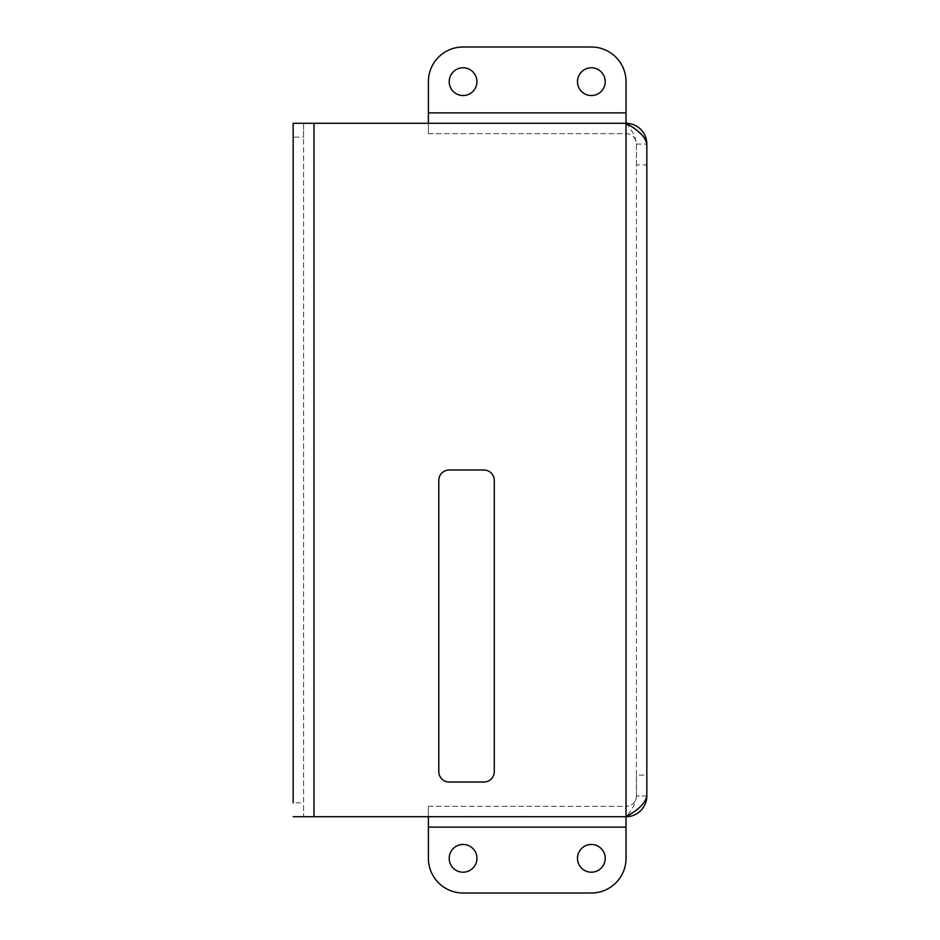 <?xml version="1.0" encoding="UTF-8"?>
<svg xmlns="http://www.w3.org/2000/svg" width="940" height="940" viewBox="0 0 940 940"><rect width="100%" height="100%" fill="white"/><g stroke="black" fill="none" stroke-linecap="round" stroke-linejoin="round"><path stroke-width="0.7" stroke-dasharray="4.7 3.53" d="M463.068 67.797A13.865 13.865 0 0 1 476.933 81.674A13.865 13.865 0 0 1 463.068 95.539A13.865 13.865 0 0 1 449.203 81.674A13.865 13.865 0 0 1 463.068 67.797M591.354 67.797A13.865 13.865 0 0 1 605.219 81.674A13.865 13.865 0 0 1 591.354 95.539A13.865 13.865 0 0 1 577.489 81.674A13.865 13.865 0 0 1 591.354 67.797M463.068 844.461A13.865 13.865 0 0 0 449.203 858.326A13.865 13.865 0 0 0 463.068 872.202A13.865 13.865 0 0 0 476.933 858.326A13.865 13.865 0 0 0 463.068 844.461M591.354 844.461A13.865 13.865 0 0 0 577.489 858.326A13.865 13.865 0 0 0 591.354 872.202A13.865 13.865 0 0 0 605.219 858.326A13.865 13.865 0 0 0 591.354 844.461M636.427 775.112L636.427 164.888L646.826 164.888L646.826 775.112L636.427 775.112L636.427 795.922L636.427 144.079C635.804 137.146 632.338 130.214 626.028 123.281L303.573 123.281L303.573 137.146L293.174 137.146L293.174 802.854L303.573 802.854L303.573 137.146M646.826 795.922L636.427 795.922A10.399 10.399 0 0 1 626.028 806.32A10.399 10.399 0 0 0 636.427 795.922L646.826 795.922A20.797 20.797 0 0 1 626.028 816.719L626.028 806.32L626.028 816.719L303.573 816.719L303.573 123.281L293.174 123.281M483.865 782.045L449.203 782.045A10.399 10.399 0 0 1 438.792 771.646L438.792 480.399A10.399 10.399 0 0 1 449.203 470L483.865 470A10.399 10.399 0 0 1 494.276 480.399L494.276 771.646A10.399 10.399 0 0 1 483.865 782.045M636.427 164.888L636.427 144.079A10.399 10.399 0 0 0 626.028 133.68L626.028 123.281L626.028 133.68A10.399 10.399 0 0 1 636.427 144.079L646.826 144.079L636.427 144.079M428.393 806.32L626.028 806.32L626.028 858.326A34.674 34.674 0 0 1 591.354 893L463.068 893A34.674 34.674 0 0 1 428.393 858.326L428.393 806.32L428.393 816.719L428.393 806.32L626.028 806.32L626.028 816.719L428.393 816.719L626.028 816.719L626.028 123.281L428.393 123.281L428.393 133.68L428.393 81.674A34.674 34.674 0 0 1 463.068 47L591.354 47A34.674 34.674 0 0 1 626.028 81.674L626.028 133.68L428.393 133.68L428.393 123.281L626.028 123.281A20.797 20.797 0 0 1 646.826 144.079M636.427 795.922C635.804 802.854 632.338 809.786 626.028 816.719M293.174 816.719L303.573 816.719L303.573 802.854M428.393 133.68L626.028 133.68L626.028 123.281M313.972 816.719L313.972 123.281M626.028 827.118L428.393 827.118M626.028 112.882L428.393 112.882"/><path stroke-width="1.41" d="M463.068 67.797A13.865 13.865 0 0 1 476.933 81.674A13.865 13.865 0 0 1 463.068 95.539A13.865 13.865 0 0 1 449.203 81.674A13.865 13.865 0 0 1 463.068 67.797M591.354 67.797A13.865 13.865 0 0 1 605.219 81.674A13.865 13.865 0 0 1 591.354 95.539A13.865 13.865 0 0 1 577.489 81.674A13.865 13.865 0 0 1 591.354 67.797M463.068 844.461A13.865 13.865 0 0 0 449.203 858.326A13.865 13.865 0 0 0 463.068 872.202A13.865 13.865 0 0 0 476.933 858.326A13.865 13.865 0 0 0 463.068 844.461M591.354 844.461A13.865 13.865 0 0 0 577.489 858.326A13.865 13.865 0 0 0 591.354 872.202A13.865 13.865 0 0 0 605.219 858.326A13.865 13.865 0 0 0 591.354 844.461M626.028 827.118L626.028 858.326A34.674 34.674 0 0 1 591.354 893L463.068 893A34.674 34.674 0 0 1 428.393 858.326L428.393 827.118L626.028 827.118L626.028 816.719A20.797 20.797 0 0 0 646.826 795.922L646.826 144.079C645.592 137.146 638.659 130.214 626.028 123.281L293.174 123.281L293.174 802.854M646.826 775.112L646.826 795.922C645.592 802.854 638.659 809.786 626.028 816.719L293.174 816.719M449.203 470L483.865 470A10.399 10.399 0 0 1 494.276 480.399L494.276 771.646A10.399 10.399 0 0 1 483.865 782.045L449.203 782.045A10.399 10.399 0 0 1 438.792 771.646L438.792 480.399A10.399 10.399 0 0 1 449.203 470M626.028 112.882L626.028 81.674A34.674 34.674 0 0 0 591.354 47L463.068 47A34.674 34.674 0 0 0 428.393 81.674L428.393 112.882L626.028 112.882L626.028 123.281A20.797 20.797 0 0 1 646.826 144.079L646.826 164.888M428.393 816.719L428.393 827.118M293.174 137.146L293.174 123.281M428.393 123.281L428.393 112.882M626.028 816.719L626.028 123.281M313.972 816.719L313.972 123.281"/></g></svg>
